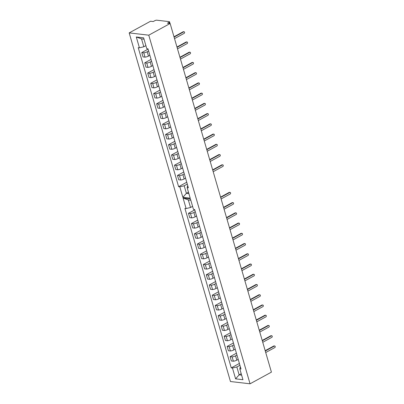 <?xml version="1.0" encoding="UTF-8"?>
<svg xmlns="http://www.w3.org/2000/svg" width="404" height="404" viewBox="0 0 404 404"><rect width="100%" height="100%" fill="white"/><g stroke="black" fill="none" stroke-linecap="round" stroke-linejoin="round"><path stroke-width="0.61" d="M170.135 23.508L167.438 23.195L169.054 22.311A1.434 0.439 -16.2 0 0 169.529 21.806A1.434 0.439 -16.2 0 0 169.195 21.634L156.818 20.2A1.434 0.439 -16.2 0 0 154.863 20.665L153.247 21.548L150.551 21.235L129.179 32.901L230.467 381.527L250.051 383.8L148.768 35.173L170.135 23.508L271.417 372.135L250.051 383.8M236.951 355.066L235.547 355.833A3.303 1.005 163.8 0 1 232.118 356.889L233.376 361.216A3.303 1.005 -16.2 0 0 236.805 360.161L238.208 359.398M233.376 361.216L231.371 360.984L230.113 356.651L236.411 353.212M233.436 342.976L227.139 346.415L228.396 350.748L230.401 350.98A3.303 1.005 -16.2 0 0 233.83 349.925L235.234 349.157M232.118 356.889L230.113 356.651M194.768 209.878L188.466 213.317L189.728 217.65L191.733 217.882A3.303 1.005 -16.2 0 0 195.162 216.827L196.566 216.059M195.309 211.731L193.905 212.494A3.303 1.005 163.8 0 1 190.476 213.549L188.466 213.317M197.743 220.114L191.44 223.553L192.703 227.886L194.708 228.119A3.303 1.005 -16.2 0 0 198.137 227.063L199.541 226.301M198.283 221.968L196.879 222.735A3.303 1.005 163.8 0 1 193.45 223.786L191.44 223.553M200.717 230.356L194.415 233.795L195.677 238.123L197.682 238.36A3.303 1.005 -16.2 0 0 201.111 237.305L202.515 236.537M201.258 232.204L199.854 232.972A3.303 1.005 163.8 0 1 196.425 234.027L194.415 233.795M203.692 240.592L197.389 244.031L198.652 248.364L200.657 248.596A3.303 1.005 -16.2 0 0 204.086 247.541L205.49 246.773M204.232 242.445L202.828 243.208A3.303 1.005 163.8 0 1 199.399 244.263L197.389 244.031M206.666 250.828L200.364 254.268L201.626 258.6L203.631 258.833A3.303 1.005 -16.2 0 0 207.06 257.782L208.464 257.015M207.207 252.682L205.803 253.449A3.303 1.005 163.8 0 1 202.374 254.505L200.364 254.268M209.641 261.07L203.343 264.509L204.601 268.842L206.606 269.074A3.303 1.005 -16.2 0 0 210.035 268.019L211.438 267.251M210.181 262.923L208.777 263.686A3.303 1.005 163.8 0 1 205.348 264.741L203.343 264.509M212.615 271.306L206.318 274.745L207.575 279.078L209.58 279.31A3.303 1.005 -16.2 0 0 213.009 278.255L214.413 277.492M213.155 273.16L211.752 273.927A3.303 1.005 163.8 0 1 208.323 274.978L206.318 274.745M215.59 281.548L209.292 284.987L210.55 289.315L212.554 289.552A3.303 1.005 -16.2 0 0 215.983 288.496L217.387 287.729M216.13 283.396L214.726 284.163A3.303 1.005 163.8 0 1 211.297 285.219L209.292 284.987M218.564 291.784L212.267 295.223L213.524 299.556L215.529 299.788A3.303 1.005 -16.2 0 0 218.958 298.733L220.362 297.965M219.104 293.637L217.7 294.4A3.303 1.005 163.8 0 1 214.272 295.455L212.267 295.223M221.538 302.02L215.241 305.459L216.499 309.792L218.503 310.025A3.303 1.005 -16.2 0 0 221.932 308.969L223.336 308.207M222.079 303.874L220.675 304.641A3.303 1.005 163.8 0 1 217.246 305.697L215.241 305.459M224.513 312.262L218.216 315.701L219.473 320.034L221.478 320.266A3.303 1.005 -16.2 0 0 224.907 319.211L226.311 318.443M225.053 314.11L223.649 314.878A3.303 1.005 163.8 0 1 220.22 315.933L218.216 315.701M227.487 322.498L221.19 325.937L222.447 330.27L224.452 330.502A3.303 1.005 -16.2 0 0 227.881 329.447L229.285 328.684M228.028 324.351L226.624 325.119A3.303 1.005 163.8 0 1 223.195 326.169L221.19 325.937M230.462 332.739L224.164 336.179L225.422 340.506L227.427 340.739A3.303 1.005 -16.2 0 0 230.856 339.688L232.26 338.921M231.002 334.588L229.598 335.355A3.303 1.005 163.8 0 1 226.169 336.411L224.164 336.179M233.977 344.829L232.573 345.592A3.303 1.005 163.8 0 1 229.144 346.647L227.139 346.415M226.169 336.411L227.427 340.739M223.195 326.169L224.452 330.502M220.22 315.933L221.478 320.266M217.246 305.697L218.503 310.025M214.272 295.455L215.529 299.788M211.297 285.219L212.554 289.552M208.323 274.978L209.58 279.31M205.348 264.741L206.606 269.074M202.374 254.505L203.631 258.833M199.399 244.263L200.657 248.596M196.425 234.027L197.682 238.36M193.45 223.786L194.708 228.119M190.476 213.549L191.733 217.882M229.144 346.647L230.401 350.98M190.809 200.243L188.325 199.955L190.516 207.499L192.587 206.368M183.769 172.008L177.467 175.447L178.725 179.78L180.729 180.012A3.303 1.005 -16.2 0 0 184.158 178.957L185.562 178.194M184.305 173.861L182.901 174.624A3.303 1.005 163.8 0 1 179.472 175.679L177.467 175.447M180.795 161.772L174.493 165.211L175.75 169.544L177.755 169.776A3.303 1.005 -16.2 0 0 181.184 168.721L182.588 167.953M181.33 163.62L179.926 164.388A3.303 1.005 163.8 0 1 176.498 165.443L174.493 165.211M177.821 151.53L171.518 154.969L172.776 159.302L174.781 159.535A3.303 1.005 -16.2 0 0 178.209 158.479L179.613 157.717M178.356 153.384L176.952 154.151A3.303 1.005 163.8 0 1 173.523 155.202L171.518 154.969M174.846 141.294L168.544 144.733L169.801 149.066L171.806 149.298A3.303 1.005 -16.2 0 0 175.235 148.243L176.639 147.475M175.381 143.147L173.978 143.91A3.303 1.005 163.8 0 1 170.549 144.965L168.544 144.733M171.872 131.058L165.569 134.497L166.827 138.825L168.832 139.057A3.303 1.005 -16.2 0 0 172.261 138.006L173.664 137.239M172.407 132.906L171.003 133.673A3.303 1.005 163.8 0 1 167.574 134.729L165.569 134.497M168.892 120.816L162.595 124.255L163.852 128.588L165.857 128.82A3.303 1.005 -16.2 0 0 169.286 127.765L170.69 127.002M169.433 122.67L168.029 123.432A3.303 1.005 163.8 0 1 164.6 124.488L162.595 124.255M165.918 110.58L159.62 114.019L160.878 118.352L162.883 118.584A3.303 1.005 -16.2 0 0 166.312 117.529L167.716 116.761M166.458 112.428L165.054 113.196A3.303 1.005 163.8 0 1 161.625 114.251L159.62 114.019M162.943 100.338L156.646 103.778L157.903 108.11L159.908 108.343A3.303 1.005 -16.2 0 0 163.337 107.287L164.741 106.525M163.484 102.192L162.08 102.959A3.303 1.005 163.8 0 1 158.651 104.01L156.646 103.778M159.969 90.102L153.672 93.541L154.929 97.874L156.934 98.106A3.303 1.005 -16.2 0 0 160.363 97.051L161.767 96.283M160.509 91.955L159.105 92.718A3.303 1.005 163.8 0 1 155.676 93.773L153.672 93.541M156.994 79.866L150.697 83.305L151.954 87.633L153.959 87.865A3.303 1.005 -16.2 0 0 157.388 86.815L158.792 86.047M157.535 81.714L156.131 82.482A3.303 1.005 163.8 0 1 152.702 83.537L150.697 83.305M154.02 69.624L147.723 73.063L148.98 77.396L150.985 77.629A3.303 1.005 -16.2 0 0 154.414 76.573L155.818 75.811M154.56 71.478L153.156 72.245A3.303 1.005 163.8 0 1 149.727 73.296L147.723 73.063M151.046 59.388L144.748 62.827L146.006 67.16L148.01 67.392A3.303 1.005 -16.2 0 0 151.439 66.337L152.843 65.569M151.586 61.236L150.182 62.004A3.303 1.005 163.8 0 1 146.753 63.059L144.748 62.827M148.071 49.147L141.774 52.586L143.031 56.919L145.036 57.151A3.303 1.005 -16.2 0 0 148.465 56.095L149.869 55.333M141.774 52.586L143.779 52.823L145.036 57.151M148.611 51L147.208 51.768A3.303 1.005 163.8 0 1 143.779 52.823M149.727 73.296L150.985 77.629M152.702 83.537L153.959 87.865M155.676 93.773L156.934 98.106M158.651 104.01L159.908 108.343M161.625 114.251L162.883 118.584M164.6 124.488L165.857 128.82M167.574 134.729L168.832 139.057M170.549 144.965L171.806 149.298M173.523 155.202L174.781 159.535M176.498 165.443L177.755 169.776M179.472 175.679L180.729 180.012M146.753 63.059L148.01 67.392M144.016 39.183L141.531 38.895L143.819 46.773L139.431 47.818L138.229 47.677L178.613 186.683L179.815 186.825L184.204 185.779L186.396 193.324L188.885 193.612M186.744 182.244L178.613 186.683M187.82 185.961L187.471 186.158L187.158 187.673L188.36 187.815L147.975 48.808L146.773 48.672L143.627 37.84L136.284 36.991L139.431 47.818M187.279 184.098L184.204 185.779M188.471 192.193L186.396 193.324L182.866 197.324L179.815 186.825M143.819 46.773L145.894 45.642M240.466 367.17L240.112 367.362L239.804 368.882L242.95 379.709L235.603 378.856L232.457 368.029L236.85 366.984L239.138 374.856L241.622 375.144M190.516 207.499L186.123 208.55L184.926 208.408L231.26 367.887L232.457 368.029M186.123 208.55L183.073 198.046L190.42 198.899L193.471 209.398L194.672 209.54L241.006 369.019L239.804 368.882M187.158 187.673L190.208 198.177L182.866 197.324M129.179 32.901L148.768 35.173M241.213 373.725L239.138 374.856L235.603 378.856M239.925 365.302L236.85 366.984M141.531 38.895L136.284 36.991M239.385 363.454L231.26 367.887M188.325 199.955L183.073 198.046M173.988 36.769L183.158 31.764A0.823 0.636 -83.4 0 1 183.472 31.699L184.062 31.764A0.823 0.636 96.6 0 0 183.749 31.83L174.084 37.107M174.523 38.617L184.184 33.34A0.823 0.636 96.6 0 0 184.062 31.764M220.569 197.112L229.174 192.41A0.823 0.636 -83.4 0 1 229.487 192.349L230.078 192.415A0.823 0.636 96.6 0 0 229.765 192.481L220.665 197.445M221.104 198.955L230.199 193.991A0.823 0.636 96.6 0 0 230.078 192.415M176.962 47.005L186.133 42.001A0.823 0.636 -83.4 0 1 186.446 41.935L187.037 42.006A0.823 0.636 96.6 0 0 186.724 42.072L177.058 47.344M177.497 48.854L187.158 43.576A0.823 0.636 96.6 0 0 187.037 42.006M179.937 57.247L189.107 52.237A0.823 0.636 -83.4 0 1 189.42 52.177L190.011 52.242A0.823 0.636 96.6 0 0 189.698 52.308L180.032 57.58M180.472 59.09L190.132 53.818A0.823 0.636 96.6 0 0 190.011 52.242M182.911 67.483L192.082 62.479A0.823 0.636 -83.4 0 1 192.395 62.413L192.986 62.479A0.823 0.636 96.6 0 0 192.673 62.544L183.007 67.822M183.446 69.331L193.107 64.054A0.823 0.636 96.6 0 0 192.986 62.479M185.885 77.725L195.056 72.715A0.823 0.636 -83.4 0 1 195.369 72.649L195.96 72.72A0.823 0.636 96.6 0 0 195.647 72.786L185.981 78.058M186.421 79.568L196.081 74.296A0.823 0.636 96.6 0 0 195.96 72.72M188.86 87.961L198.031 82.956A0.823 0.636 -83.4 0 1 198.344 82.891L198.935 82.956A0.823 0.636 96.6 0 0 198.622 83.022L188.956 88.299M189.395 89.809L199.056 84.532A0.823 0.636 96.6 0 0 198.935 82.956M191.834 98.197L201.005 93.193A0.823 0.636 -83.4 0 1 201.318 93.127L201.909 93.198A0.823 0.636 96.6 0 0 201.596 93.263L191.93 98.536M192.37 100.046L202.03 94.768A0.823 0.636 96.6 0 0 201.909 93.198M194.809 108.439L203.98 103.429A0.823 0.636 -83.4 0 1 204.293 103.368L204.884 103.434A0.823 0.636 96.6 0 0 204.57 103.5L194.905 108.772M195.344 110.282L205.005 105.01A0.823 0.636 96.6 0 0 204.884 103.434M197.783 118.675L206.954 113.67A0.823 0.636 -83.4 0 1 207.267 113.605L207.858 113.67A0.823 0.636 96.6 0 0 207.545 113.736L197.879 119.013M198.319 120.523L207.984 115.246A0.823 0.636 96.6 0 0 207.858 113.67M200.758 128.916L209.928 123.907A0.823 0.636 -83.4 0 1 210.242 123.841L210.832 123.912A0.823 0.636 96.6 0 0 210.519 123.978L200.854 129.25M201.293 130.76L210.959 125.487A0.823 0.636 96.6 0 0 210.832 123.912M203.732 139.153L212.903 134.148A0.823 0.636 -83.4 0 1 213.216 134.083L213.807 134.148A0.823 0.636 96.6 0 0 213.494 134.214L203.828 139.491M204.267 141.001L213.933 135.724A0.823 0.636 96.6 0 0 213.807 134.148M206.707 149.389L215.877 144.385A0.823 0.636 -83.4 0 1 216.191 144.319L216.781 144.39A0.823 0.636 96.6 0 0 216.468 144.45L206.803 149.727M207.242 151.237L216.908 145.96A0.823 0.636 96.6 0 0 216.781 144.39M209.681 159.631L218.852 154.621A0.823 0.636 -83.4 0 1 219.165 154.555L219.756 154.626A0.823 0.636 96.6 0 0 219.443 154.692L209.777 159.964M210.216 161.474L219.882 156.202A0.823 0.636 96.6 0 0 219.756 154.626M212.656 169.867L221.826 164.862A0.823 0.636 -83.4 0 1 222.139 164.797L222.73 164.862A0.823 0.636 96.6 0 0 222.417 164.928L212.751 170.205M213.191 171.715L222.857 166.438A0.823 0.636 96.6 0 0 222.73 164.862M223.543 207.348L232.148 202.651A0.823 0.636 -83.4 0 1 232.462 202.586L233.052 202.656A0.823 0.636 96.6 0 0 232.739 202.717L223.639 207.686M224.079 209.196L233.174 204.227A0.823 0.636 96.6 0 0 233.052 202.656M226.518 217.584L235.123 212.888A0.823 0.636 -83.4 0 1 235.436 212.822L236.027 212.893A0.823 0.636 96.6 0 0 235.714 212.958L226.614 217.923M227.053 219.433L236.153 214.468A0.823 0.636 96.6 0 0 236.027 212.893M229.492 227.826L238.097 223.129A0.823 0.636 -83.4 0 1 238.411 223.064L239.001 223.129A0.823 0.636 96.6 0 0 238.688 223.195L229.588 228.159M230.028 229.669L239.128 224.705A0.823 0.636 96.6 0 0 239.001 223.129M232.467 238.062L241.072 233.366A0.823 0.636 -83.4 0 1 241.385 233.3L241.976 233.371A0.823 0.636 96.6 0 0 241.663 233.436L232.563 238.4M233.002 239.91L242.102 234.946A0.823 0.636 96.6 0 0 241.976 233.371M235.441 248.303L244.046 243.602A0.823 0.636 -83.4 0 1 244.359 243.541L244.95 243.607A0.823 0.636 96.6 0 0 244.637 243.673L235.537 248.637M235.976 250.147L245.077 245.183A0.823 0.636 96.6 0 0 244.95 243.607M238.416 258.54L247.021 253.843A0.823 0.636 -83.4 0 1 247.334 253.778L247.925 253.848A0.823 0.636 96.6 0 0 247.612 253.909L238.512 258.878M238.951 260.388L248.051 255.419A0.823 0.636 96.6 0 0 247.925 253.848M241.39 268.776L249.995 264.08A0.823 0.636 -83.4 0 1 250.308 264.014L250.899 264.085A0.823 0.636 96.6 0 0 250.586 264.15L241.486 269.114M241.925 270.624L251.025 265.66A0.823 0.636 96.6 0 0 250.899 264.085M244.364 279.018L252.97 274.321A0.823 0.636 -83.4 0 1 253.283 274.255L253.874 274.321A0.823 0.636 96.6 0 0 253.561 274.387L244.46 279.351M244.9 280.861L254 275.897A0.823 0.636 96.6 0 0 253.874 274.321M247.339 289.254L255.944 284.557A0.823 0.636 -83.4 0 1 256.257 284.492L256.848 284.562A0.823 0.636 96.6 0 0 256.535 284.628L247.435 289.592M247.874 291.102L256.974 286.133A0.823 0.636 96.6 0 0 256.848 284.562M250.313 299.495L258.919 294.794A0.823 0.636 -83.4 0 1 259.232 294.733L259.822 294.799A0.823 0.636 96.6 0 0 259.509 294.864L250.409 299.829M250.849 301.339L259.949 296.374A0.823 0.636 96.6 0 0 259.822 294.799M253.288 309.732L261.893 305.035A0.823 0.636 -83.4 0 1 262.206 304.969L262.797 305.035A0.823 0.636 96.6 0 0 262.484 305.101L253.389 310.07M253.823 311.575L262.923 306.611A0.823 0.636 96.6 0 0 262.797 305.035M256.262 319.968L264.867 315.272A0.823 0.636 -83.4 0 1 265.181 315.206L265.771 315.277A0.823 0.636 96.6 0 0 265.458 315.342L256.363 320.306M256.798 321.816L265.898 316.852A0.823 0.636 96.6 0 0 265.771 315.277M259.237 330.209L267.842 325.513A0.823 0.636 -83.4 0 1 268.155 325.447L268.746 325.513A0.823 0.636 96.6 0 0 268.433 325.579L259.338 330.543M259.772 332.053L268.872 327.089A0.823 0.636 96.6 0 0 268.746 325.513M262.211 340.446L270.816 335.749A0.823 0.636 -83.4 0 1 271.129 335.684L271.72 335.754A0.823 0.636 96.6 0 0 271.407 335.82L262.312 340.784M262.746 342.294L271.847 337.325A0.823 0.636 96.6 0 0 271.72 335.754M265.186 350.682L273.791 345.986A0.823 0.636 -83.4 0 1 274.104 345.925L274.695 345.991A0.823 0.636 96.6 0 0 274.382 346.056L265.287 351.02M265.721 352.53L274.821 347.566A0.823 0.636 96.6 0 0 274.695 345.991M230.856 339.688L229.598 335.355M227.881 329.447L226.624 325.119M224.907 319.211L223.649 314.878M221.932 308.969L220.675 304.641M218.958 298.733L217.7 294.4M215.983 288.496L214.726 284.163M213.009 278.255L211.752 273.927M210.035 268.019L208.777 263.686M207.06 257.782L205.803 253.449M204.086 247.541L202.828 243.208M201.111 237.305L199.854 232.972M198.137 227.063L196.879 222.735M195.162 216.827L193.905 212.494M233.83 349.925L232.573 345.592M236.805 360.161L235.547 355.833M154.414 76.573L153.156 72.245M157.388 86.815L156.131 82.482M160.363 97.051L159.105 92.718M163.337 107.287L162.08 102.959M166.312 117.529L165.054 113.196M169.286 127.765L168.029 123.432M172.261 138.006L171.003 133.673M175.235 148.243L173.978 143.91M178.209 158.479L176.952 154.151M181.184 168.721L179.926 164.388M184.158 178.957L182.901 174.624M151.439 66.337L150.182 62.004M148.465 56.095L147.208 51.768M169.377 23.422L169.054 22.311M183.749 31.83L183.158 31.764M229.765 192.481L229.174 192.41M186.724 42.072L186.133 42.001M189.698 52.308L189.107 52.237M192.673 62.544L192.082 62.479M195.647 72.786L195.056 72.715M198.622 83.022L198.031 82.956M201.596 93.263L201.005 93.193M204.57 103.5L203.98 103.429M207.545 113.736L206.954 113.67M210.519 123.978L209.928 123.907M213.494 134.214L212.903 134.148M216.468 144.45L215.877 144.385M219.443 154.692L218.852 154.621M222.417 164.928L221.826 164.862M232.739 202.717L232.148 202.651M235.714 212.958L235.123 212.888M238.688 223.195L238.097 223.129M241.663 233.436L241.072 233.366M244.637 243.673L244.046 243.602M247.612 253.909L247.021 253.843M250.586 264.15L249.995 264.08M253.561 274.387L252.97 274.321M256.535 284.628L255.944 284.557M259.509 294.864L258.919 294.794M262.484 305.101L261.893 305.035M265.458 315.342L264.867 315.272M268.433 325.579L267.842 325.513M271.407 335.82L270.816 335.749M274.382 346.056L273.791 345.986M169.529 21.806L170.018 23.493"/></g></svg>
